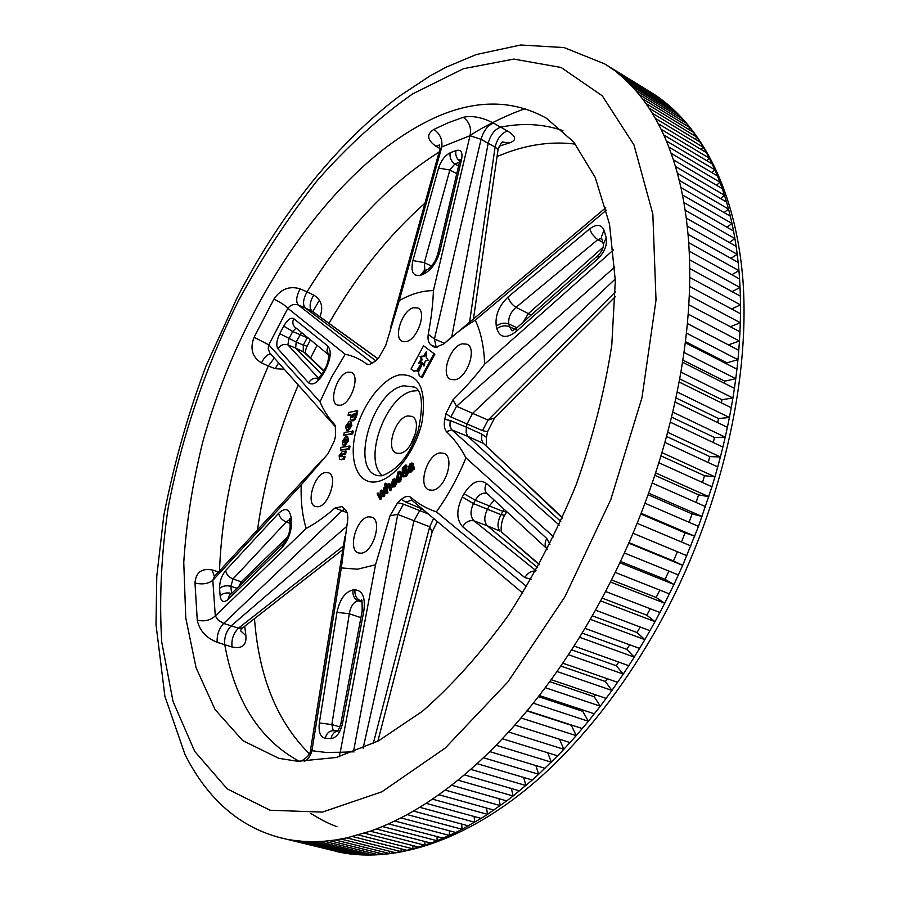 <?xml version="1.0" encoding="UTF-8"?>
<svg xmlns="http://www.w3.org/2000/svg" width="900" height="900" viewBox="0 0 900 900"><rect width="100%" height="100%" fill="white"/><g stroke="black" fill="none" stroke-linecap="round" stroke-linejoin="round"><path stroke-width="1.35" d="M525.465 108.742C515.869 111.375 488.115 123.536 470.081 135.461M319.433 300.127L312.806 311.636L305.224 307.946L375.739 360.731M650.306 92.014L603.934 63.484M658.631 97.976L612.259 68.985L654.649 94.68M666.641 104.692L667.136 103.972L671.141 107.449L624.184 78.694L620.291 75.263L667.136 103.972L663.041 100.688M681.649 120.375L682.684 119.014L671.141 107.449M682.684 119.014L686.351 123.244L638.944 94.343L635.389 90.146L682.684 119.014M688.579 129.341L689.94 127.665L693.416 132.278L645.773 103.343L642.409 98.741L689.94 127.665L686.351 123.244M695.104 139.061L696.803 137.081L700.076 142.076L652.196 113.108L649.035 108.124L696.803 137.081L693.416 132.278M701.19 149.524L703.26 147.251L706.32 152.606L658.192 123.649L655.256 118.282L703.26 147.251L700.076 142.076M706.815 160.718L709.279 158.164L712.114 163.89L663.75 134.955L661.028 129.206L709.279 158.164L706.32 152.606M717.435 175.905L714.836 169.808L666.349 140.895L668.824 147.015L717.435 175.905L719.91 182.183L722.261 188.64L673.403 159.817L668.824 147.015M720.619 198.596L724.477 195.266L726.57 202.072L677.452 173.351L673.403 159.817M724.106 212.58L728.516 209.047L730.339 216.191L680.962 187.583L677.452 173.351M726.998 227.227L732.004 223.504L733.534 230.974L683.91 202.511L680.962 187.583M729.27 242.482L734.918 238.601L736.155 246.386L686.273 218.104L683.91 202.511M730.89 258.334L737.235 254.329L738.169 262.406L688.039 234.315L686.273 218.104M739.575 279L738.956 270.641L688.691 242.651L689.186 251.123L739.575 279L740.048 287.505L689.524 259.751L689.704 268.504L740.351 296.134L740.048 287.505L732.071 291.611M740.475 313.751L740.498 304.886L689.715 277.38L689.569 286.391L740.475 313.751L740.306 322.729L689.265 295.515L688.793 304.751L739.957 331.819L740.306 322.729L730.339 326.734M738.776 350.303L739.451 341.021L688.163 314.1L687.364 323.55L738.776 350.303L737.944 359.685L686.396 333.09L685.26 342.72L736.942 369.146L737.944 359.685L726.863 362.824L726.75 363.938M734.423 388.294L735.761 378.686L683.966 352.44L682.504 362.228L734.423 388.294L732.915 397.969L680.873 372.082L679.072 382.005L731.25 407.7L732.915 397.969L721.946 399.735L721.418 402.863M727.403 427.309L729.405 417.476L677.115 391.984L674.989 402.007L727.403 427.309L725.231 437.175L672.694 412.076L670.241 422.168L722.891 447.064L725.231 437.175L714.476 437.512L713.306 442.53M717.739 466.909L720.394 456.975L667.62 432.293L664.852 442.44L717.739 466.909L714.926 476.843L661.916 452.588L658.834 462.746L711.945 486.776L714.926 476.843L704.509 475.718L702.484 482.49M677.408 551.745L673.447 560.947L682.706 565.346L698.501 526.365L711.945 486.776M668.903 571.084L665.044 579.364L673.976 584.46L682.706 565.346L628.751 543.15L633.015 533.25L686.857 555.683M659.846 590.107L656.156 597.465L664.74 603.259L673.976 584.46L619.852 562.736L624.364 552.983L678.409 574.942M650.273 608.771L646.808 615.206L655.02 621.664L664.74 603.259L610.436 581.996L615.206 572.411L669.42 593.899M640.204 627.019L637.02 632.531L644.85 639.641L655.02 621.664L600.559 600.874L605.554 591.491L659.947 612.506M564.829 596.914L610.819 499.534L641.959 397.777L656.021 300.116L652.837 214.031L633.982 144.934L602.258 95.794L561.049 67.455L513.765 59.085L463.478 68.704L412.74 93.825C379.361 117.236 347.558 146.115 317.34 180.439C288.405 217.148 262.204 257.085 238.725 300.24C205.684 366.559 181.496 437.411 168.165 507.78C161.269 554.445 159.131 599.242 161.752 642.184L173.002 701.381L194.715 751.399L227.16 788.861L270.079 810.236L322.38 812.115L381.904 791.786L445.252 748.035L507.96 681.851L564.829 596.914M649.991 630.709L595.451 610.155L590.242 619.324L644.85 639.641L634.252 657.124L579.51 637.268L584.921 628.357L639.607 648.45M681.446 541.98L685.058 532.868L694.766 536.186L641.115 513.281L637.133 523.294L690.885 545.962M689.074 522.293L692.123 513.911L702.09 516.499L648.641 493.144L644.951 503.235L698.501 526.365M696.094 502.447L698.602 494.843L708.817 496.699L655.582 472.894L652.185 483.03L705.533 506.61M674.325 112.163L675.079 111.116L628.009 82.316L631.744 86.13L678.926 114.975M407.801 415.935C394.931 417.645 385.11 450.259 396.641 453.173L399.892 453.375C412.301 452.16 422.629 420.502 412.009 416.396L407.801 415.935M410.726 444.623L415.822 432.439M382.601 475.661C362.34 460.564 385.965 395.224 413.055 390.994L418.14 390.6M562.916 130.635C543.251 123.896 522.472 122.749 500.58 127.181C494.618 129.42 490.478 134.797 488.183 143.325L481.061 139.309L434.441 338.963L436.23 347.265L430.74 344.756C428.411 342.799 427.579 339.334 428.22 334.35C431.201 318.848 432.934 304.279 433.418 290.621L470.002 135.709L441.787 146.914L399.251 300.623L385.729 345.442L378.63 357.93L375.21 361.26L369.517 364.511L366.671 364.05C360 359.01 352.845 355.748 345.206 354.274L287.865 308.295L268.808 344.835L319.995 401.884C323.752 410.625 328.601 418.14 334.541 424.44L335.317 425.835L335.554 435.69L334.384 440.944L328.005 453.724L301.185 484.92L212.816 580.365L215.291 615.904L306.169 528.48C315.517 523.462 325.125 516.645 335.002 508.005L342.034 506.576L345.476 509.906C347.569 512.257 348.244 516.026 347.512 521.235L341.314 567.923L311.918 750.724C310.736 755.629 308.194 759.229 304.301 761.512M344.993 536.265L310.59 749.52L311.918 750.724L325.721 752.411L340.256 752.265L375.536 564.75L357.581 569.205L341.314 567.923M354.983 589.837C362.543 590.479 365.501 597.454 363.859 610.762L342.484 723.679C340.256 732.825 336.454 737.786 331.076 738.562L325.249 738.315C320.332 737.1 318.364 731.981 319.343 722.947L336.971 612.315C339.795 599.254 345.139 591.817 352.98 589.984L354.983 589.837C354.51 595.058 356.287 598.658 360.315 600.637L358.132 600.784C353.644 601.875 350.696 606.206 349.301 613.766L360.923 617.648M317.925 506.756C328.894 506.07 338.254 475.729 328.466 472.77L325.564 472.489C314.483 473.558 305.404 503.899 315.439 506.531L317.925 506.756M340.56 405.259C351.157 403.74 360.45 375.457 351.394 372.386L347.94 372.161C337.207 374.04 328.185 402.322 337.478 405.079L340.56 405.259M406.294 341.584C417.51 339.514 427.106 311.468 417.825 307.969L413.539 307.721C402.165 310.185 392.884 338.243 402.424 341.404L406.294 341.584M454.984 379.777C467.325 377.933 477.338 348.109 466.976 344.194L462.319 343.822C449.82 346.095 440.156 375.964 450.832 379.496L454.984 379.777M432.428 490.23C445.286 489.353 455.321 457.132 443.981 453.33L440.055 452.902C427.027 454.23 417.375 486.506 429.041 489.904L432.428 490.23M361.001 553.207C373.084 552.926 382.77 520.447 371.801 517.174L368.786 516.825C356.558 517.523 347.209 550.046 358.47 552.938L361.001 553.207M601.661 238.343L597.836 239.648L596.329 238.567L592.065 233.966L589.613 228.926C596.531 223.864 601.324 224.28 603.99 230.164L606.184 237.634C607.376 244.912 604.665 251.899 598.061 258.593L516.139 331.537C506.396 338.873 499.973 337.928 496.856 328.702L496.282 326.126C494.966 315.562 498.915 305.854 508.095 296.978L589.613 228.926M361.541 600.716L360.315 600.637L361.766 601.178M487.001 493.493L484.234 493.099C480.746 493.594 477.787 495.968 475.335 500.231L489.285 505.924L494.257 500.175M296.01 328.174L292.714 331.481L308.52 338.389M301.5 332.651L296.168 342.034L303.311 345.127L307.147 337.826M289.451 519.761L286.267 521.955C282.037 520.144 279.484 517.264 278.606 513.315C285.278 507.184 289.463 508.635 291.161 517.691L291.431 520.245C291.87 530.752 288.765 539.809 282.105 547.425L227.846 599.648C223.616 603.056 221.04 601.729 220.118 595.688L219.589 588.352C219.566 581.501 221.58 575.572 225.641 570.555L278.606 513.315M493.459 123.109C487.642 125.438 483.514 130.838 481.061 139.309L470.002 135.709C471.6 127.89 469.339 121.759 463.219 117.293C472.207 115.38 482.287 117.315 493.459 123.109L507.51 130.995C516.33 136.418 516.926 140.4 509.31 142.954L503.01 142.121M437.704 116.415C477.394 99.383 513.63 99.979 546.413 118.226L573.727 142.02L595.249 177.514L609.525 224.179L615.319 280.721L611.786 345.015C604.744 390.848 592.875 437.434 576.18 484.74C556.965 531.371 534.319 574.942 508.264 615.465C480.836 653.231 452.25 685.159 422.483 711.248L378.428 740.903L336.308 757.485L297.754 761.288L278.843 758.34L242.786 740.633L215.078 709.582L196.099 667.822L185.771 617.951L183.757 562.399C186.266 523.305 192.544 483.39 202.579 442.665C241.222 300.757 335.554 161.415 437.704 116.415M497.048 156.544L504.832 153.428C529.054 144.27 552.6 141.176 575.449 144.146M356.827 410.738L357.739 411.12L356.771 415.507L355.23 419.254L352.969 420.975L350.348 419.512L350.752 414.709L348.075 415.282L348.694 412.493L356.827 410.738L354.319 418.882L351.157 420.548M350.618 415.305L348.075 415.282M353.329 431.168L352.721 433.957L343.665 435.195L344.284 432.428L353.329 431.168M350.1 421.335L351.011 421.706L351.855 425.666L348.199 430.74L346.455 430.324L345.623 426.353L349.256 421.29L350.1 421.335L350.944 425.295L347.299 430.369L346.455 430.324M348.199 430.74L347.276 430.38L348.199 430.74M399.803 471.206L401.276 474.368L399.634 481.309L397.8 481.86L396.461 478.733L398.104 471.814L400.748 471.589L402.221 474.75L400.579 481.691L398.036 481.95M422.707 363.127L424.001 366.041L425.16 361.147L428.209 360.214L426.139 357.098L426.319 351.675L423.551 356.074L420.041 356.344L421.301 359.28L418.399 363.308L421.729 362.452L416.734 370.789L413.449 370.957L411.041 369.034L423.517 345.803L434.812 354.251L422.168 377.719L419.22 375.671L418.5 372.037L422.707 363.127L424.406 364.86M426.431 353.452L424.463 356.49L420.952 356.76L422.224 359.696L419.996 362.644M421.729 362.452L422.651 362.858L417.656 371.194L416.734 370.789M417.139 370.957L413.584 371.002M319.995 401.884L331.537 377.201L345.206 354.274M306.169 528.48C302.321 515.678 300.668 501.154 301.185 484.92M375.536 564.75L390.049 515.722L397.642 502.673L403.504 504.169L419.726 510.626L421.808 508.793L405.799 502.121L401.344 499.376L397.642 502.673M401.344 499.376C404.887 496.327 408.049 495.63 410.805 497.295C418.41 503.944 426.949 508.793 436.41 511.83L526.714 586.643M553.613 536.895L465.952 457.853C457.864 477.574 448.02 495.574 436.41 511.83M465.952 457.853C460.474 447.379 453.994 438.66 446.479 431.696C444.319 428.918 443.745 424.811 444.769 419.4L450.18 420.491L449.955 426.06L451.744 429.84L559.204 525.071M450.18 420.491L466.358 427.151L466.999 423.968L450.9 416.959L445.939 413.696L444.769 419.4M445.939 413.696L452.993 399.746C464.029 389.194 474.581 377.325 484.65 364.151L613.406 249.975M606.364 210.172L475.279 320.141C480.915 332.089 484.031 346.759 484.65 364.151M475.279 320.141C464.524 326.644 453.938 334.654 443.509 344.16L434.869 347.546L430.74 344.756M399.251 300.623C411.086 293.929 422.471 290.599 433.418 290.621M408.319 471.251L409.309 468.124L411.671 465.334L411.277 464.31L410.096 464.85L407.97 468.056L410.062 463.781L412.864 463.275L414.562 468.911L413.606 469.777L412.335 468.72L410.501 471.51L408.892 472.162L408.319 471.251L408.049 473.659L406.282 476.55L403.346 476.887L402.525 475.729L403.459 474.761L404.606 475.594M413.077 469.564L411.446 471.892L408.892 472.162M411.581 464.816L409.86 467.483M409.252 468.202L407.97 468.056M406.136 470.767L404.179 473.366L402.368 473.614L402.3 468.191L405.99 464.85L407.115 466.324L404.145 469.001L404.156 470.014M405.99 464.85L406.17 465.941L403.211 468.619L403.211 471.476L404.516 469.631L406.418 469.024L408.296 471.082M395.032 482.963L392.85 484.942L393.176 485.843M396.022 482.062L396.968 482.434L394.965 486.731L391.984 487.103L390.938 485.179L392.85 479.363L394.762 478.71L395.876 480.983L391.905 484.571L392.647 485.82L393.874 485.415L396.022 482.062L394.02 486.36L391.984 487.103M394.762 478.71L396.776 481.05L396.034 482.062M388.733 485.471L387.371 489.195L387.934 492.885L387.045 493.695L386.1 493.324L384.671 484.031L385.56 483.221L386.505 483.604L386.73 485.123M385.56 483.221L386.077 486.551L387.517 484.189L389.981 483.964L391.365 489.803L390.465 490.613L389.52 490.241L388.856 485.966L388.384 484.988L387.484 485.336L388.418 485.707M381.836 494.111L381.634 498.555L380.7 499.399L379.755 499.039L377.145 493.751L378.056 492.919L380.07 495.641M378.056 492.919L380.014 497.216L380.317 490.882L381.229 490.05L382.162 490.421L383.175 492.739L383.479 488.014L385.211 487.575M385.267 487.912L384.671 495.821L383.749 496.665L382.804 496.294L380.97 492.053L380.689 498.195L381.634 498.555M345.319 450.821L344.711 453.6L341.696 454.151L340.549 455.569L340.74 456.683L345.06 456.502L344.452 459.281L339.671 459.382L339.109 455.805L342.371 451.361L346.23 451.181L345.623 453.96L342.608 454.511L341.392 456.637M346.77 436.32L347.681 436.691L348.536 440.696L344.891 445.77L343.159 445.343L342.315 441.326L345.949 436.275L346.77 436.32L347.625 440.336L343.98 445.399L343.159 445.343M344.891 445.77L343.957 445.399L344.891 445.77M350.032 446.175L349.414 448.976L340.369 450.135L340.988 447.345L350.032 446.175M615.33 296.651L494.539 418.039L487.553 431.73L482.501 430.639L488.093 420.075L615.386 291.859M615.285 278.977L472.601 413.348L488.093 420.075L494.539 418.039M560.835 521.516L467.989 436.455L451.744 429.84L446.479 431.696M562.387 518.051L483.491 443.43L467.989 436.455L466.144 432.675L466.358 427.151L481.804 434.137L486.45 437.355L486.382 445.343M363.105 748.305L413.978 520.819L419.726 510.626L428.13 513.844M373.241 743.58L429.694 526.759L433.62 518.445M344.689 509.13L342.124 510.671L223.65 623.441L231.188 625.849L346.601 526.545M244.721 626.265L245.891 635.659C246.679 645.311 242.066 649.091 232.042 646.976C231.266 639.607 233.404 633.33 238.455 628.178L343.418 545.94M377.786 358.729L311.895 311.096C309.037 307.676 309.634 302.321 313.673 295.031C321.514 299.891 323.595 307.136 319.916 316.766M469.564 322.211L495.113 147.06L488.183 143.325L451.688 337.264M309.285 753.66C277.121 721.789 258.851 676.778 254.486 618.637M257.535 529.774C264.364 480.87 277.931 432.619 298.238 385.009M310.567 358.065L316.991 345.296M328.984 323.325C356.321 275.76 388.305 235.721 424.935 203.197M232.042 646.976L224.752 644.715C234.979 701.044 259.852 739.924 299.374 761.377M284.231 369.259L275.141 368.674L268.312 365.996C238.41 434.565 222.143 502.875 219.499 570.904M439.088 152.123C388.924 183.667 344.902 230.243 307.046 291.859L313.673 295.031M522.776 322.56L528.379 313.616L531.27 314.989M603.146 247.219L528.379 313.616L516.004 307.35C510.469 312.345 508.084 317.891 508.826 324L516.96 327.746M487.553 431.73L486.45 437.355M437.299 521.528L432.157 531.877L377.843 741.217M283.714 326.093C287.46 319.669 290.801 317.183 293.726 318.645L327.881 346.118C331.605 350.707 330.863 358.504 325.631 369.517L324.169 372.285C318.195 382.489 312.986 385.999 308.543 382.804L277.965 348.817C275.963 345.623 276.559 340.56 279.765 333.652L283.714 326.093L292.714 331.481L288.866 338.827L287.887 344.891L295.673 348.086L321.817 374.468M323.944 370.8L304.819 352.598L295.673 348.086L296.168 342.034L279.765 333.652M323.786 371.104L303.255 351.551L303.311 345.127L307.125 346.196C306.124 347.152 304.999 353.509 305.415 353.16M225.641 570.555C226.395 574.481 228.859 577.283 233.021 578.947L241.222 581.85L238.849 586.496M243.045 582.435L241.222 581.85L287.572 536.962M537.671 567.641L487.282 525.78L500.017 531.124C497.048 527.4 497.363 521.899 500.94 514.631L504.079 509.22M464.051 493.762L475.335 500.231L473.479 503.606L500.94 514.631L504.743 515.284L506.554 512.033L502.785 511.301L489.285 505.924L487.44 509.276C483.986 516.431 483.941 521.933 487.282 525.78L474.12 520.898C469.553 519.863 465.728 521.809 462.645 526.736C456.334 519.694 456.221 509.771 462.296 496.969L464.051 493.762C471.431 482.029 478.901 478.598 486.473 483.469L546.75 538.47L549.945 544.354M229.657 593.021L229.567 595.44M310.939 813.465C320.692 819.664 329.366 824.051 336.938 826.627M439.999 148.601L435.757 146.138C427.027 139.838 426.386 134.257 433.834 129.409L448.537 122.636L463.219 117.293M300.116 288.832C296.303 296.28 295.684 301.657 298.249 304.954C294.131 303.705 290.666 304.819 287.865 308.295C285.019 305.28 280.373 302.22 273.915 299.126C280.665 289.091 289.395 285.66 300.116 288.832L307.046 291.859C303.12 299.216 302.501 304.582 305.224 307.946L298.249 304.954L372.577 363.375M274.298 358.088L268.312 365.996L261.472 362.902C252.214 357.176 249.75 348.626 254.104 337.264L273.915 299.126M322.391 459.72L214.515 576.281L212.816 580.365C208.046 583.864 202.095 584.741 194.985 582.986C195.829 572.445 201.555 568.102 212.141 569.947L218.576 571.905M342.832 549.562L242.46 628.031L238.455 628.178L231.188 625.849C226.26 631.08 224.123 637.369 224.752 644.715L217.192 642.341C206.089 637.875 199.451 630.484 197.269 620.19L194.985 582.986M614.801 267.053L456.536 406.249L472.601 413.348L466.999 423.968L482.501 430.639M432.157 531.877L429.694 526.759L397.733 514.451L353.464 751.815L354.049 751.961M290.104 523.418L286.267 521.955L233.021 578.947L230.839 586.294L231.604 593.471M462.296 496.969L473.479 503.606C470.002 511.02 470.216 516.791 474.12 520.898L535.984 570.668M336.971 612.315L349.301 613.766L331.864 724.567L333.09 730.091M459.484 162.169L454.86 163.946L449.854 170.021L438.57 168.075C441.022 160.661 444.892 155.554 450.18 152.786L455.985 150.514C460.946 149.276 462.825 152.201 461.621 159.266L439.729 251.989C436.185 263.632 430.38 271.192 422.336 274.657L420.334 275.276C413.01 276.536 410.535 271.631 412.909 260.561L438.57 168.075M456.772 173.621L449.854 170.021L424.361 262.654L424.856 270.45M496.282 326.126C500.265 323.134 504.45 322.425 508.826 324L509.456 326.711L511.841 330.469M531.124 579.184L524.835 577.609L462.645 526.736M502.931 142.132L503.077 142.088C502.515 140.861 500.839 143.359 498.06 149.58L495.113 147.06C497.272 138.487 501.401 133.132 507.51 130.995M562.545 517.702L483.098 443.036L481.59 439.639L481.804 434.137M433.834 129.409C439.976 133.706 442.631 139.534 441.787 146.914L439.808 149.535L390.386 328.106M428.22 334.35L434.441 338.963L444.465 343.35M452.993 399.746L456.536 406.249L450.9 416.959M410.805 497.295L411.581 499.95L522.765 593.123M339.053 756.776L340.256 752.265L353.464 751.815M403.504 504.169L397.733 514.451L390.049 515.722M197.269 620.19C204.502 621.765 210.499 620.347 215.291 615.904L218.351 620.303L223.65 623.441C218.88 628.729 216.731 635.029 217.192 642.341M347.108 512.685L335.002 508.005M254.104 337.264L268.808 344.835L268.211 348.728L269.73 352.901L335.734 427.129M501.671 532.148L539.269 564.739M598.061 258.593L598.275 255.251C601.864 251.482 603.574 247.849 603.383 244.35L606.184 237.634M516.139 331.537L516.589 328.072L512.426 330.784M602.854 242.404L597.836 239.648L516.004 307.35C511.92 304.695 509.287 301.241 508.095 296.978M546.75 538.47C544.556 542.599 544.613 546.007 546.93 548.685L547.245 549.675M488.666 494.539L486.979 493.47C484.537 490.86 484.369 487.519 486.473 483.469M524.835 577.609C527.692 572.929 531.337 570.746 535.759 571.072M339.93 726.919L331.864 724.567L319.343 722.947M363.859 610.762L362.149 611.145L340.83 723.735L342.484 723.679M227.846 599.648L229.162 595.834L283.343 543.577L282.105 547.425M318.566 378.259L287.887 344.891C283.804 343.654 280.496 344.959 277.965 348.817M318.353 378.428C314.269 377.527 310.995 378.99 308.543 382.804M293.726 318.645C292.185 322.178 292.691 325.147 295.245 327.544L296.539 328.354M327.881 346.118L326.947 350.685L328.635 354.69M431.404 266.029L424.361 262.654L412.909 260.561M461.621 159.266L459.72 161.134L437.85 253.654C436.23 258.795 434.588 262.294 432.9 264.139C429.3 268.245 427.162 270.18 426.488 269.955L422.336 274.657M439.729 251.989L437.85 253.654M405.799 502.121L411.728 500.074M275.141 368.674L278.606 362.936M270.765 354.105C267.559 354.049 264.465 356.974 261.472 362.902M214.335 576.461L212.141 569.947M245.891 635.659L240.581 630.776M439.65 145.226L435.757 146.138M423.517 345.803L434.812 354.251M433.89 353.835L421.245 377.314M415.192 370.418L416.104 370.822M421.301 359.28L422.224 359.696M420.041 356.344L420.952 356.76M423.551 356.074L424.463 356.49M411.919 462.881L413.618 468.529L412.661 469.395M411.829 466.234L409.613 470.824L411.941 467.933L411.829 466.234M413.618 468.529L414.562 468.911M412.369 463.41L413.314 463.804M408.892 467.404L409.646 467.707M410.096 464.85L411.041 465.233M410.501 471.51L411.446 471.892M411.964 467.685L410.231 470.678M410.4 468.022L411.345 468.405M409.298 470.329L410.197 470.7M406.418 469.024L407.34 470.554L407.104 473.276L405.338 476.168L406.282 476.55M405.338 476.168L403.346 476.887M407.104 473.276L408.049 473.659M407.34 470.554L408.285 470.936M403.211 468.619L404.145 469.001M406.17 465.941L407.115 466.324M403.459 474.761L404.066 475.594L405.18 475.234L406.384 471.532L405.743 470.407L404.449 470.858L403.245 472.984L404.179 473.366M403.245 472.984L402.368 473.614M404.449 470.858L405.382 471.24M397.395 477.889L398.475 480.645L399.488 480.364L400.343 475.211L399.262 472.466L397.35 474.322L397.395 477.889L398.329 478.26L399.015 480.668M399.634 481.309L400.579 481.691M401.276 474.368L402.221 474.75M397.35 474.322L398.295 474.705L398.329 478.26M399.679 472.838L398.295 474.705M398.25 472.759L399.184 473.141M393.007 480.285L391.804 483.593L394.774 480.904L394.155 479.902L393.007 480.285L393.952 480.668L392.839 482.659M391.905 484.571L392.85 484.942M395.876 480.983L396.821 481.365M395.831 480.679L396.776 481.05M394.02 486.36L394.965 486.731M394.56 480.285L393.952 480.668M387.484 485.336L386.426 488.824L387 492.514L387.934 492.885M387 492.514L386.1 493.324M386.426 488.824L387.371 489.195M389.036 483.593L390.42 489.431L391.365 489.803M390.42 489.431L389.52 490.241M389.745 485.156L390.69 485.527M380.689 498.195L379.755 499.039M384.345 487.226L383.726 495.461L384.671 495.821M383.726 495.461L382.804 496.294M381.229 490.05L383.062 494.291L383.175 492.728M344.149 456.142L343.53 458.91L340.627 459.439L341.55 459.799M340.627 459.439L339.671 459.382M343.53 458.91L344.452 459.281M340.549 455.569L341.46 455.94M341.696 454.151L342.608 454.511M344.711 453.6L345.623 453.96M347.827 427.781L349.537 425.554L349.155 423.9L347.715 424.609L347.017 426.105L347.827 427.781L347.074 427.444M350.944 425.295L351.855 425.666M349.515 424.271L347.951 427.759M347.715 424.609L348.615 424.98M347.017 426.105L347.929 426.476M352.418 430.796L351.81 433.586L352.721 433.957M351.81 433.586L343.665 435.195M344.509 442.8L346.219 440.572L345.836 438.885L343.71 441.079L344.509 442.8M347.625 440.336L348.536 440.696M343.755 442.44L344.588 442.777M346.196 439.267L344.644 442.766M344.407 439.582L345.308 439.942M343.71 441.079L344.621 441.45M349.121 445.815L348.502 448.616L349.414 448.976M348.502 448.616L340.369 450.135M352.654 417.757L354.656 413.876L352.271 414.394L351.945 417.353L352.654 417.757M355.86 415.136L356.771 415.507M354.319 418.882L355.23 419.254M351.945 417.353L352.811 417.713M354.521 414.484L353.183 414.765L352.834 417.701M352.271 414.394L353.183 414.765M351.968 415.789L352.868 416.16M618.716 662.051L616.275 665.741L623.273 674.077L628.808 665.674L634.252 657.124L626.839 649.384L582.086 633.06M607.354 678.735L605.374 681.525L611.944 690.446L623.273 674.077L568.418 654.671L574.009 646.043L628.808 665.674M595.631 694.811L594.18 696.724L600.3 706.185L611.944 690.446L556.976 671.49L562.736 663.154L617.648 682.335M583.571 710.224L582.705 711.293L588.375 721.271L600.3 706.185L545.243 687.668L551.149 679.658L606.161 698.4M571.219 724.95L576.214 735.649L588.375 721.271L533.25 703.17L539.269 695.509L594.371 713.812M559.462 739.204L563.85 749.284L576.214 735.649L521.021 717.964L527.164 710.663L582.322 728.55M535.826 765.54L538.661 774.259L557.595 755.82L502.358 738.731L496.069 745.268L551.317 762.165L547.774 752.783M511.38 788.512L513.113 795.994L532.294 779.996L477.045 763.65L470.666 769.354L525.915 785.531L523.676 777.442M486.54 808.031L487.496 814.354L506.7 800.899L451.507 785.216L445.129 790.065L500.287 805.601L498.983 798.705M461.666 824.062L462.071 829.283L481.106 818.404L426.037 803.317L419.715 807.3L474.739 822.251L474.086 816.48M437.051 836.572L437.108 840.758L455.782 832.477L400.905 817.898L394.695 820.991L449.516 835.447L449.303 830.756M412.965 845.629L412.808 848.812L430.954 843.086L376.335 828.967L370.316 831.184L424.856 845.212L424.924 841.534M352.564 836.55L406.868 850.298L400.984 851.58L346.759 837.9L370.316 831.184M341.032 839.048L395.156 852.649L389.396 853.515L335.363 839.992L346.759 837.9M329.76 840.724L383.692 854.179L378.067 854.64L324.236 841.252L335.363 839.992M318.78 841.579L372.51 854.91L367.031 854.966L313.402 841.691L324.236 841.252M308.104 841.624L361.62 854.842L356.287 854.516L302.884 841.342L313.402 841.691M297.743 840.881L351.034 854.01L292.691 840.229L302.884 841.342M278.044 837.135L335.812 851.209M443.295 838.215L388.541 823.871L382.41 826.526L437.108 840.758L430.954 843.086M468.394 825.874L413.415 811.046L407.149 814.59L462.071 829.283L455.782 832.477M493.886 810.079L438.75 794.7L432.382 799.121L487.496 814.354L481.106 818.404M519.514 790.864L464.287 774.855L457.897 780.143L513.113 795.994L506.7 800.899M544.995 768.308L489.746 751.601L483.401 757.721L538.661 774.259L532.294 779.996M570.049 742.556L514.845 725.085L508.624 732.004L563.85 749.284L557.595 755.82M345.983 852.761L340.774 852.435M356.468 853.571L356.287 854.516L351.034 854.01M367.245 853.594L367.031 854.966L361.62 854.842M378.304 852.84L378.067 854.64L372.51 854.91M389.632 851.265L389.396 853.515L383.692 854.179M401.186 848.857L400.984 851.58L395.156 852.649M406.868 850.298L412.808 848.812L358.425 834.975M418.804 847.114L364.343 833.186M629.674 644.805L626.839 649.384M708.221 462.499L709.796 456.593L720.394 456.975L722.891 447.064M717.705 422.629L718.526 418.545L729.405 417.476L731.25 407.7M724.433 383.276L724.725 381.15L735.761 378.686L736.942 369.146M728.359 344.88L739.451 341.021L739.957 331.819M731.587 308.97L740.498 304.886L740.351 296.134M731.835 274.714L738.956 270.641L738.169 262.406M736.155 246.386L737.235 254.329L687.229 226.136M733.534 230.974L734.918 238.601L685.17 210.229M730.339 216.191L732.004 223.504L682.515 194.963M726.57 202.072L728.516 209.047L679.286 180.382M722.261 188.64L724.477 195.266L675.495 166.489M716.558 185.265L719.91 182.183L671.175 153.326M711.945 172.643L714.836 169.808L712.114 163.89M605.509 64.451L650.34 91.957M571.005 725.186L526.95 710.91M582.705 711.293L538.425 696.611M594.18 696.724L549.709 681.626M605.374 681.525L560.779 666.023M616.275 665.741L571.579 649.811M637.02 632.531L592.268 615.791M646.808 615.206L602.077 598.061M656.156 597.465L611.482 579.926M665.044 579.364L620.46 561.431M673.447 560.947L628.976 542.644M685.058 532.868L640.834 514.001M692.123 513.911L648.079 494.707M698.602 494.843L654.795 475.301M704.509 475.718L660.938 455.861M709.796 456.593L666.506 436.433M714.476 437.512L671.49 417.082M718.526 418.545L675.877 397.868M721.946 399.735L679.658 378.855M724.725 381.15L682.83 360.079M726.863 362.824L685.395 341.606M728.359 344.824L687.364 323.483M595.451 610.155L600.559 600.874M605.554 591.491L610.436 581.996M615.206 572.411L619.852 562.736M624.364 552.983L628.751 543.15M633.015 533.25L637.133 523.294M641.115 513.281L644.951 503.235M648.641 493.144L652.185 483.03M655.582 472.894L658.834 462.746M661.916 452.588L664.852 442.44M667.62 432.293L670.241 422.168M672.694 412.076L674.989 402.007M677.115 391.984L679.072 382.005M680.873 372.082L682.504 362.228M683.966 352.44L685.26 342.72M686.396 333.09L687.364 323.55M688.163 314.1L688.793 304.751M689.265 295.515L689.569 286.391M689.715 277.38L689.704 268.504M689.524 259.751L689.186 251.123M688.691 242.651L688.039 234.315M666.349 140.895L663.75 134.955M661.028 129.206L658.192 123.649M655.256 118.282L652.196 113.108M649.035 108.124L645.773 103.343M642.409 98.741L638.944 94.343M635.389 90.146L631.744 86.13M628.009 82.316L624.184 78.694M620.291 75.263L616.309 72.022M612.259 68.985L608.13 66.139M403.639 385.774C372.521 390.791 349.391 469.654 377.685 475.65L381.87 475.796C398.07 469.789 410.209 454.59 418.309 430.223C423.473 405.394 422.269 391.027 414.686 387.124L403.639 385.774M376.279 481.815C358.301 484.718 348.907 462.127 355.151 434.34C361.136 406.575 381.274 379.08 399.15 374.94C418.939 373.309 426.634 388.699 422.224 421.11C416.25 450.529 394.166 479.351 376.279 481.815M337.5 731.002C334.103 731.88 331.954 734.4 331.076 738.562M450.18 152.786C449.471 157.545 451.035 161.257 454.86 163.946L458.572 166.016M509.31 142.954L499.129 146.194M437.119 347.647L436.23 347.265M219.589 588.352C222.615 585.911 226.373 585.225 230.839 586.294L237.004 588.274M352.98 589.984C352.44 595.204 354.184 598.804 358.2 600.773L362.137 602.224M496.856 328.702C500.861 325.789 505.058 325.125 509.456 326.711L515.059 329.287M504.743 515.284L504.743 515.284C501.671 519.413 500.209 529.493 501.784 532.249M603.383 244.35L601.324 237.229L603.99 230.164M337.635 730.879L333.394 730.699C329.209 730.822 326.498 733.365 325.249 738.315M283.343 543.577C288.202 537.716 290.464 531.034 290.126 523.541L291.431 520.245M220.118 595.688C223.155 593.111 226.912 592.357 231.39 593.404M290.126 523.541L289.834 520.852L291.161 517.691M317.486 379.001C317.407 380.126 319.455 377.595 323.618 371.43L324.169 372.285M323.618 371.43L325.114 368.595L325.631 369.517M455.985 150.514C455.186 154.811 456.424 158.4 459.697 161.257M424.159 270.675L420.334 275.276M412.853 465.952L413.798 466.335M412.594 464.434L413.539 464.816M379.474 496.046L380.048 496.271M280.98 837.9L282.836 838.35M287.719 839.374L292.691 840.229M376.335 828.967L382.41 826.526M388.541 823.871L394.695 820.991M400.905 817.898L407.149 814.59M413.415 811.046L419.715 807.3M426.037 803.317L432.382 799.121M438.75 794.7L445.129 790.065M451.507 785.216L457.897 780.143M464.287 774.855L470.666 769.354M477.045 763.65L483.401 757.721M489.746 751.601L496.069 745.268M502.358 738.731L508.624 732.004M514.845 725.085L521.021 717.964M527.164 710.663L533.25 703.17M539.269 695.509L545.243 687.668M551.149 679.658L556.976 671.49M562.736 663.154L568.418 654.671M574.009 646.043L579.51 637.268M584.921 628.357L590.242 619.324M650.7 92.171C697.984 121.005 734.816 184.646 742.793 278.325C751.354 389.25 715.365 527.648 652.68 635.704C620.336 691.087 584.066 737.235 543.859 774.158C471.87 839.61 394.537 865.395 335.419 851.288M281.205 837.956C239.974 827.426 207.922 799.661 185.04 754.661L164.88 696.24L156.004 624.566L156.791 576.146L163.834 515.351C174.172 462.926 188.246 413.1 206.078 365.85L237.071 297.832C276.671 221.287 331.774 147.341 398.97 96.469L430.178 75.825L446.085 67.219L476.257 54.551L520.684 45L564.097 47.576L604.485 63.81M312.806 311.636L377.865 358.65M498.06 149.58L473.456 318.938M605.734 207.754L443.498 344.16M501.649 532.136L539.415 564.469M310.41 339.919L307.125 346.196M598.275 255.251L516.589 328.072M546.941 548.696L486.979 493.47M333.394 730.699L334.238 730.834M362.025 600.863L361.395 600.502C361.946 598.455 362.194 602.01 362.149 611.145M338.738 730.89L337.275 731.194C337.849 731.475 339.03 728.989 340.83 723.735M289.834 520.83L289.373 518.783L290.014 519.413M296.359 328.241L328.657 354.825M329.389 355.41L328.567 354.454C329.231 351.968 328.736 362.891 325.114 368.595M460.305 160.11L459.956 159.255L459.731 161.123M424.26 270.641L426.488 269.955M242.46 628.031L240.525 630.428M310.59 749.52C310.68 753.806 307.327 757.778 300.499 761.434M439.796 149.535L439.279 144.518M414.371 371.374L413.449 370.957M398.88 482.299L397.935 481.916"/></g></svg>
